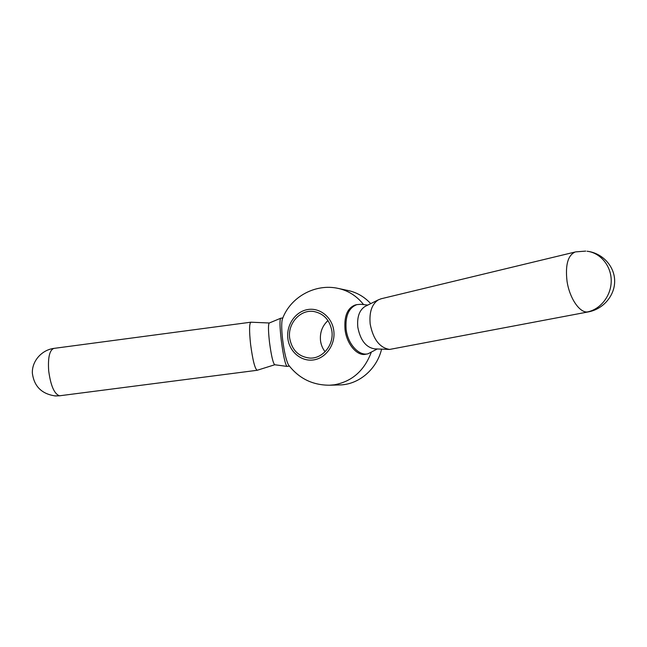 <?xml version="1.0" encoding="UTF-8"?>
<svg xmlns="http://www.w3.org/2000/svg" width="647" height="647" viewBox="0 0 647 647"><rect width="100%" height="100%" fill="white"/><g stroke="black" fill="none" stroke-linecap="round" stroke-linejoin="round"><path stroke-width="0.97" d="M370.723 303.629C364.423 296.827 356.934 292.468 348.272 290.56L338.365 288.449C315.332 283.143 290.034 297.11 282.254 319.464C281.405 323.314 281.55 330.196 282.682 340.12C284.284 352.259 286.217 360.525 288.497 364.916L289.039 365.66M381.326 298.72L378.398 299.812C371.831 304.122 369.097 312.218 370.189 324.107C373.165 339.279 379.627 347.722 389.591 349.437L588.309 311.903M365.725 306.12L365.005 306.476C359.303 310.204 356.909 317.143 357.823 327.277C360.347 340.209 365.927 347.407 374.573 348.87L389.591 349.437M367.836 305.069L360.905 304.3L356.877 304.616C348.717 307.802 345.134 316.051 346.129 329.372C347.762 343.978 358.859 356.133 367.981 353.812L377.282 348.976M367.642 353.877L365.798 354.224C357.354 356.473 346.655 344.228 345.045 329.614C343.994 316.351 347.31 308.166 355.001 305.069L355.543 304.939M274.773 364.754L257.174 370.278C254.934 368.911 252.734 360.266 250.591 344.341C249.176 330.965 249.257 323.581 250.834 322.198L269.314 322.99M289.387 366.113L287.009 366.404L274.708 364.746C273.01 363.104 271.271 355.583 269.484 342.174C268.246 330.949 268.149 324.568 269.209 323.039L269.298 322.999M287.009 366.404C285.246 364.544 283.329 355.85 281.259 340.306C279.795 327.309 279.593 319.958 280.661 318.259L280.79 318.219M282.658 318.397L282.254 319.464M327.972 320.556C322.238 325.91 319.755 332.615 320.516 340.678C321.066 344.851 322.594 348.539 325.093 351.75M331.887 331.086C334.022 345.077 322.457 358.98 309.687 358.074C298.59 356.732 291.918 350.116 289.678 338.211C287.454 323.524 300.41 309.096 313.973 311.522C323.888 313.625 329.857 320.144 331.887 331.086M288.497 364.916C298.825 378.414 312.477 385.183 329.452 385.216L339.578 384.949C358.535 384.747 376.74 369.526 381.593 349.137M333.787 330.763C332.146 317.119 319.658 307.252 307.446 309.598C295.202 311.741 286.144 325.239 287.858 338.518C289.379 351.831 301.373 361.908 313.714 359.902C326.072 358.098 335.615 344.374 333.787 330.763M587.096 312L588.608 311.846C603.505 309.015 615.071 295.234 614.65 280.531C614.359 265.82 602.098 252.896 587.031 251.23C600.359 252.742 611.269 265.804 611.221 280.798C611.286 295.784 600.4 309.573 587.096 312C579.138 312.404 569.344 297.588 567.007 281.041C565.211 264.906 567.929 255.225 575.175 252.007L380.743 298.865M585.729 251.101L575.693 251.877M363.598 304.6C356.837 296.075 348.434 290.697 338.365 288.449M257.142 370.286L59.524 395.794C54.299 394.015 50.692 385.701 48.687 370.86C47.821 357.621 49.536 350.132 53.838 348.401L53.992 348.385M59.524 395.794L54.647 395.899M329.452 385.216L334.248 384.811C351.863 381.576 364.164 370.844 371.152 352.615M60.034 395.778L55.383 395.948C41.731 394.007 34.048 386.372 32.35 373.06C31.905 361.091 41.667 349.987 53.838 348.401L250.834 322.198M269.209 323.039L280.661 318.259M280.741 318.219L282.836 317.944M356.877 304.616L355.001 305.069M365.005 306.476L378.398 299.812"/></g></svg>
